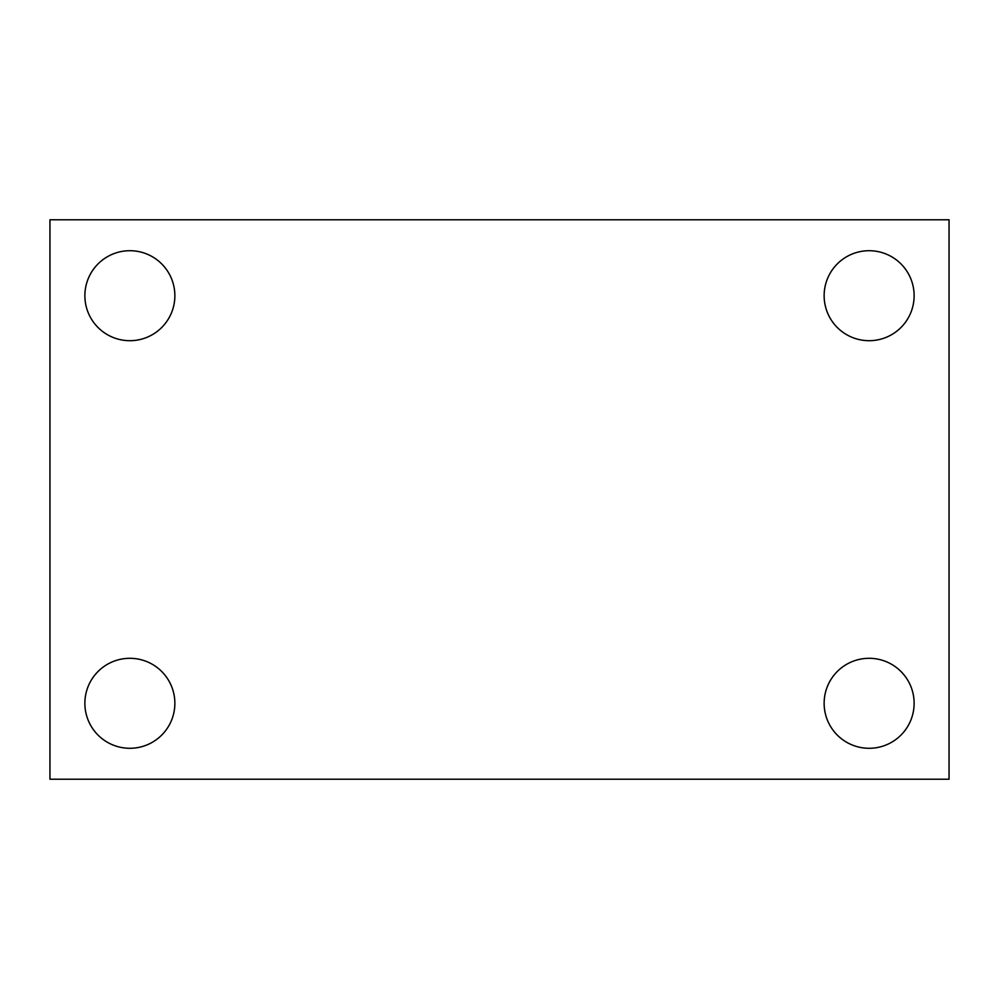 <?xml version="1.0" encoding="UTF-8"?>
<svg xmlns="http://www.w3.org/2000/svg" width="999" height="999" viewBox="0 0 999 999"><rect width="100%" height="100%" fill="white"/><g stroke="black" fill="none" stroke-linecap="round" stroke-linejoin="round"><path stroke-width="1.5" d="M49.95 219.78L949.05 219.78L949.05 779.22L49.95 779.22L49.95 219.78M129.87 658.304A44.992 44.992 0 0 1 174.862 703.296A44.992 44.992 0 0 1 129.87 748.288A44.992 44.992 0 0 1 84.878 703.296A44.992 44.992 0 0 1 129.87 658.304M869.13 658.304A44.992 44.992 0 0 1 914.122 703.296A44.992 44.992 0 0 1 869.13 748.288A44.992 44.992 0 0 1 824.138 703.296A44.992 44.992 0 0 1 869.13 658.304M869.13 250.712A44.992 44.992 0 0 1 914.122 295.704A44.992 44.992 0 0 1 869.13 340.696A44.992 44.992 0 0 1 824.138 295.704A44.992 44.992 0 0 1 869.13 250.712M129.87 250.712A44.992 44.992 0 0 1 174.862 295.704A44.992 44.992 0 0 1 129.87 340.696A44.992 44.992 0 0 1 84.878 295.704A44.992 44.992 0 0 1 129.87 250.712"/></g></svg>
